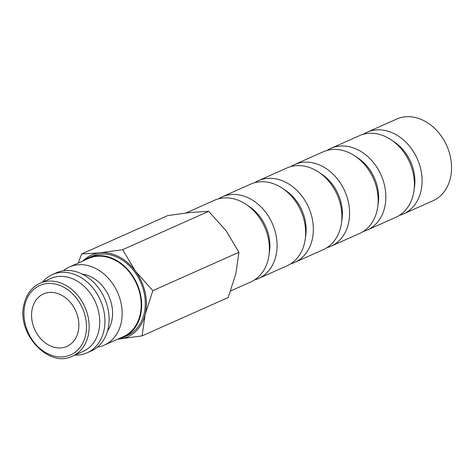 <?xml version="1.0" encoding="UTF-8"?>
<svg xmlns="http://www.w3.org/2000/svg" width="475" height="475" viewBox="0 0 475 475"><rect width="100%" height="100%" fill="white"/><g stroke="black" fill="none" stroke-linecap="round" stroke-linejoin="round"><path stroke-width="0.71" d="M63.389 270.768A42.78 33.517 66 0 1 69.516 266.956A42.78 33.517 66 0 1 95.867 268.547A42.78 33.517 66 0 1 121.855 308.144A42.78 33.517 66 0 1 104.346 345.111A42.78 33.517 66 0 1 97.423 347.124M104.346 345.111L123.375 336.633A42.78 33.517 -114 0 0 140.885 299.66A42.78 33.517 -114 0 0 114.891 260.068A42.78 33.517 -114 0 0 88.546 258.477L69.516 266.956M82.294 274.105A34.479 27.016 66 0 1 91.408 277.032A34.479 27.016 66 0 1 107.576 330.832M42.435 282.174A42.78 33.517 66 0 1 52.297 274.633L56.466 272.775A42.78 33.517 66 0 1 82.81 274.366A42.78 33.517 66 0 1 108.799 313.957A42.78 33.517 66 0 1 91.295 350.93L87.127 352.788A42.78 33.517 66 0 1 74.925 355.08M52.297 274.633A42.78 33.517 66 0 1 78.642 276.224A42.78 33.517 66 0 1 104.637 315.816A42.78 33.517 66 0 1 87.127 352.788M75.216 280.001A39.912 31.267 66 0 1 99.465 316.932A39.912 31.267 66 0 1 83.131 351.423L72.544 356.143A39.912 31.267 66 0 0 88.083 336.051A39.912 31.267 66 0 0 64.63 284.715A39.912 31.267 66 0 0 40.054 283.237L50.641 278.516A39.912 31.267 66 0 1 75.216 280.001M118.275 338.907A43.373 33.98 -114 0 0 123.619 337.173A43.373 33.98 -114 0 0 141.366 299.689A43.373 33.98 -114 0 0 115.015 259.552A43.373 33.98 -114 0 0 88.308 257.937A43.373 33.98 -114 0 0 83.446 260.751M123.619 337.173L127.241 335.558A43.373 33.98 -114 0 0 144.988 298.074A43.373 33.98 -114 0 0 118.643 257.937A43.373 33.98 -114 0 0 91.93 256.322L88.308 257.937M82.87 261.007A44.715 35.031 66 0 1 99.869 252.842L81.635 253.971L167.723 215.608L190.493 212.456L208.721 211.322L226.1 230.791L238.943 252.278L235.82 273.891L228.16 297.522L142.072 335.89L145.196 314.278A44.715 35.031 66 0 1 119.308 339.043A44.715 35.031 66 0 1 117.699 339.162M118.922 256.761A44.715 35.031 66 0 1 135.476 271.178L122.633 249.69L99.869 252.842A44.715 35.031 66 0 1 118.922 256.761M117.586 339.215L142.072 335.89M363.399 134.253A44.697 35.019 66 0 1 367.116 132.24L396.572 119.112A44.697 35.019 66 0 1 424.098 120.775A44.697 35.019 66 0 1 451.25 162.141A44.697 35.019 66 0 1 432.963 200.765L403.501 213.893A44.697 35.019 66 0 1 399.522 215.312M367.116 132.24A44.697 35.019 66 0 1 394.636 133.897A44.697 35.019 66 0 1 421.794 175.269A44.697 35.019 66 0 1 403.501 213.893M392.801 140.974A39.514 30.958 66 0 1 414.182 188.955M327.144 150.409A44.697 35.019 66 0 1 330.861 148.396L359.415 135.672A44.697 35.019 66 0 1 386.941 137.328A44.697 35.019 66 0 1 414.093 178.701A44.697 35.019 66 0 1 395.806 217.324L367.252 230.048A44.697 35.019 66 0 1 363.274 231.467M330.861 148.396A44.697 35.019 66 0 1 358.387 150.053A44.697 35.019 66 0 1 385.546 191.419A44.697 35.019 66 0 1 367.252 230.048M356.553 157.13A39.514 30.958 66 0 1 377.934 205.105M290.896 166.559A44.697 35.019 66 0 1 294.613 164.546L323.166 151.822A44.697 35.019 66 0 1 350.692 153.484A44.697 35.019 66 0 1 377.845 194.851A44.697 35.019 66 0 1 359.557 233.48L331.004 246.204A44.697 35.019 66 0 1 327.02 247.623M294.613 164.546A44.697 35.019 66 0 1 322.139 166.208A44.697 35.019 66 0 1 349.291 207.575A44.697 35.019 66 0 1 331.004 246.204M320.298 173.286A39.514 30.958 66 0 1 341.679 221.261M254.648 182.715A44.697 35.019 66 0 1 258.364 180.702L286.918 167.978A44.697 35.019 66 0 1 314.444 169.64A44.697 35.019 66 0 1 341.596 211.007A44.697 35.019 66 0 1 323.303 249.636L294.755 262.36A44.697 35.019 66 0 1 290.771 263.779M258.364 180.702A44.697 35.019 66 0 1 285.891 182.364A44.697 35.019 66 0 1 313.043 223.731A44.697 35.019 66 0 1 294.755 262.36M284.05 189.436A39.514 30.958 66 0 1 305.431 237.417M218.399 198.871A44.697 35.019 66 0 1 222.116 196.858L250.663 184.134A44.697 35.019 66 0 1 278.19 185.796A44.697 35.019 66 0 1 305.348 227.163A44.697 35.019 66 0 1 287.054 265.786L258.507 278.51A44.697 35.019 66 0 1 254.523 279.929M222.116 196.858A44.697 35.019 66 0 1 249.642 198.514A44.697 35.019 66 0 1 276.794 239.887A44.697 35.019 66 0 1 258.507 278.51M247.802 205.592A39.514 30.958 66 0 1 269.183 253.573M185.968 212.966L214.415 200.29A44.697 35.019 66 0 1 241.941 201.946A44.697 35.019 66 0 1 269.093 243.313A44.697 35.019 66 0 1 250.806 281.942L230.648 290.926M61.21 294.993A28.738 22.509 66 0 1 78.666 321.587A28.738 22.509 66 0 1 66.91 346.418A28.738 22.509 66 0 1 49.216 345.349A28.738 22.509 66 0 1 31.76 318.761A28.738 22.509 66 0 1 43.516 293.924A28.738 22.509 66 0 1 61.21 294.993M135.476 271.178A44.715 35.031 66 0 1 145.196 314.278L152.849 290.647L135.476 271.178M81.635 253.971L78.274 263.055M122.633 249.69L208.721 211.322M152.849 290.647L238.943 252.278M24.955 304.594A37.994 29.765 66 0 1 63.145 286.882A37.994 29.765 66 0 1 85.47 335.754A37.994 29.765 66 0 1 47.28 353.465A37.994 29.765 66 0 1 24.955 304.594M72.544 356.143C48.539 368.713 15.681 332.678 24.183 303.662C26.665 293.859 31.956 287.048 40.054 283.237"/></g></svg>
